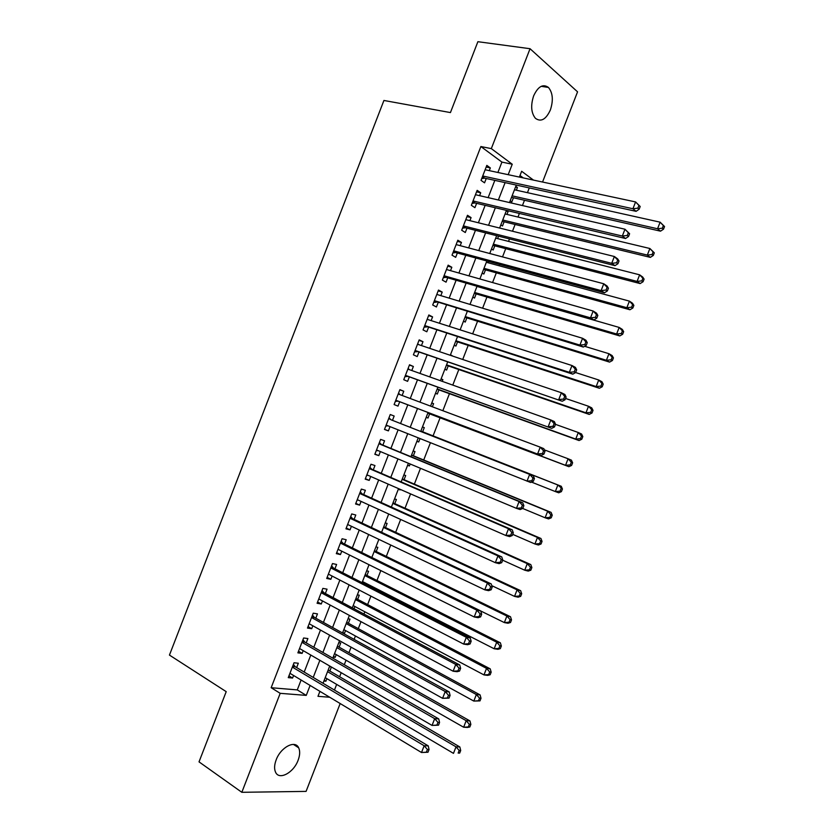 <?xml version="1.0" encoding="UTF-8"?>
<svg xmlns="http://www.w3.org/2000/svg" width="834" height="834" viewBox="0 0 834 834"><rect width="100%" height="100%" fill="white"/><g stroke="black" fill="none" stroke-linecap="round" stroke-linejoin="round"><path stroke-width="1.25" d="M276.158 759.878C280.693 747.254 295.194 739.664 298.666 747.806C300.167 751.048 299.99 755.187 298.113 760.233C293.693 772.68 279.119 780.603 275.554 772.19C274.105 768.969 274.313 764.872 276.158 759.878M533.656 95.837C538.066 86.423 542.997 83.619 548.449 87.445C552.859 92.887 553.484 100.424 550.336 110.057C545.926 119.523 540.953 122.285 535.428 118.324C531.133 112.934 530.539 105.428 533.656 95.837M340.168 703.542L306.078 791.393L241.829 792.3L199.024 761.869L226.212 691.647L169.448 655.086L383.921 100.466L450.433 112.58L477.882 41.7L530.049 48.716L577.555 91.834L542.559 182.031M334.455 690.062L336.655 684.401M339.615 676.77L341.2 672.694M344.286 664.719L346.037 660.205M348.946 652.72L351.093 647.174M354.127 639.376L355.43 635.998M358.276 628.659L360.997 621.653M363.958 614.022L364.833 611.77M367.617 604.598L370.901 596.112M373.799 588.658L374.226 587.553M376.958 580.516L380.815 570.571M386.298 556.434L390.729 545.019M395.65 532.342L400.654 519.457M405.001 508.25L410.568 493.884M414.352 484.137L420.492 468.301M423.714 460.024L430.427 442.718M433.065 435.901L440.091 417.792M442.844 410.714L449.453 393.658M452.779 385.099L458.825 369.514M462.724 359.475L468.197 345.349M472.659 333.85L477.58 321.194M482.615 308.205L486.952 297.019M492.56 282.559L496.334 272.833M499.086 265.744L499.597 264.43M502.516 256.903L505.727 248.647M508.531 241.401L509.491 238.931M512.483 231.227L515.11 224.45M517.987 217.038L519.384 213.431M522.438 205.55L524.503 200.243M527.442 192.675L529.288 187.921M296.654 667.565L298.322 663.239L294.027 662.769L288.262 677.635L292.588 678.052L293.578 675.488M306.214 642.878L307.892 638.563L303.628 637.989L297.874 652.855L302.148 653.376L303.211 650.645M315.784 618.192L317.462 613.866L313.24 613.188L307.475 628.075L311.718 628.69L312.844 625.792M325.364 593.495L327.043 589.169L322.862 588.387L317.087 603.274L321.288 603.993L322.477 600.928M334.945 568.788L336.613 564.462L332.474 563.576L326.709 578.462L330.869 579.286L332.12 576.054M344.525 544.07L346.204 539.744L342.096 538.754L336.321 553.651L340.449 554.579L341.763 551.18M354.106 519.342L355.784 515.016L351.719 513.932L345.943 528.829L350.03 529.851L351.416 526.285M363.697 494.614L365.375 490.288L361.351 489.089L355.576 503.997L359.621 505.123L361.07 501.39M373.288 469.876L374.966 465.539L370.984 464.246L365.198 479.154L369.212 480.384L370.723 476.485M382.879 445.116L384.557 440.79L380.617 439.393L374.831 454.301L378.803 455.635L380.377 451.569M392.48 420.357L394.159 416.03L390.249 414.519L384.474 429.447L388.404 430.886L390.041 426.643M402.124 395.472L403.76 391.25L399.893 389.645L394.107 404.573L397.995 406.116L399.684 401.779M411.798 370.525L413.372 366.48L409.536 364.771L403.75 379.699L407.607 381.346L409.286 377.01M421.472 345.568L422.974 341.69L419.189 339.876L413.403 354.815L417.208 356.566L418.897 352.229M431.147 320.61L432.585 316.889L428.843 314.971L423.046 329.92L426.82 331.776L428.499 327.428M440.832 295.632L442.208 292.088L438.496 290.065L432.7 305.015L436.432 306.975L438.121 302.627M450.516 270.654L451.83 267.276L448.15 265.149L442.364 280.099L446.054 282.163L447.733 277.816M460.201 245.665L461.452 242.444L457.814 240.223L452.018 255.173L455.677 257.341L457.355 252.994M469.896 220.666L471.074 217.611L467.488 215.287L461.682 230.247L465.299 232.519L466.988 228.172M479.592 195.656L480.707 192.779L477.152 190.34L471.346 205.31L474.921 207.676L476.61 203.329M515.506 187.087L517.414 187.504L516.371 190.215M510.189 200.796L511.815 201.932L513.452 197.731M506.196 211.106L508.094 211.555L506.978 214.421M500.848 224.888L502.495 225.983L504.122 221.771M491.507 248.97L493.175 250.012L494.802 245.811M497.596 238.607L498.544 236.168M482.167 273.041L483.856 274.042L485.482 269.83M488.213 262.793L488.724 261.49M472.836 297.102L474.536 298.061L476.162 293.849M463.495 321.163L465.226 322.07L466.852 317.869M454.176 345.213L455.906 346.068L457.543 341.867M450.36 355.044L452.101 355.899M444.845 369.253L446.607 370.056L448.233 365.865M441.061 379.011L442.885 379.658L442.228 381.346M435.525 393.283L437.297 394.044L438.924 389.843M431.772 402.968L433.576 403.635L432.356 406.784M426.205 417.313L427.998 418.022L429.625 413.82M416.917 441.269L418.699 441.989L420.023 438.569M422.65 431.803L424.277 427.613L422.484 426.914M407.628 465.205L409.411 465.945L410.161 463.996M413.362 455.771L414.988 451.569L413.164 450.933M398.35 489.131L400.122 489.902L400.31 489.402M404.063 479.717L405.689 475.526L403.854 474.932M394.774 503.663L396.4 499.483L394.545 498.93M385.485 527.609L387.112 523.418L385.245 522.918M376.207 551.535L377.833 547.354L375.936 546.895M363.791 583.539L364.218 582.445M366.929 575.46L368.555 571.269L366.647 570.863M354.023 608.737L354.888 606.506M357.65 599.375L359.277 595.184L357.348 594.83M342.732 632.495L344.442 633.433L345.557 630.567M348.383 623.279L349.999 619.099L348.059 618.786M333.475 656.358L335.174 657.328L336.227 654.607M339.104 647.174L340.731 642.993L338.771 642.733M523.272 177.913L520.009 175.494M319.735 691.793L320.809 691.886M515.798 186.336L517.414 187.504M506.457 210.429L508.094 211.555M450.443 354.825L452.184 355.67M441.113 378.865L442.885 379.658M431.793 402.895L433.576 403.635M416.896 441.322L418.699 441.989M407.576 465.33L409.411 465.945M398.266 489.329L400.122 489.902M342.993 633.225L344.442 633.433M333.193 657.088L335.174 657.328M329.482 666.668L331.129 666.846M323.915 681.024L325.906 681.211L326.897 678.647M329.847 671.068L331.411 667.012M497.898 172.482L501.922 162.098L480.874 146.534L271.154 687.716L297.279 689.906L301.105 680.023M304.202 672.058L310.79 655.044M313.813 647.247L320.475 630.056M323.436 622.425L330.17 605.067M333.068 597.592L339.865 580.057M342.701 572.75L349.561 555.048M352.334 547.907L359.266 530.028M361.966 523.054L368.972 504.997M371.61 498.179L378.678 479.957M381.253 473.305L388.394 454.905M390.906 448.431L398.11 429.844M400.549 423.536L407.795 404.855M410.255 398.516L417.448 379.95M419.982 373.434L427.112 355.034M429.708 348.351L436.776 330.108M439.435 323.248L446.44 305.181M449.172 298.145L456.115 280.234M458.909 273.031L465.789 255.277M468.645 247.906L475.463 230.32M478.393 222.772L485.148 205.352M488.14 197.637L494.833 180.373M489.287 170.636L490.34 167.926L486.827 165.382L481.02 180.363L484.554 182.834L486.243 178.486M241.829 792.3L280.193 693.325L306.255 695.389L310.112 685.444M271.154 687.716L280.193 693.325M480.874 146.534L491.32 148.619L530.049 48.716M508.187 174.681L512.243 164.235L491.32 148.619M313.219 677.427L319.86 660.309M322.904 652.459L329.607 635.164M332.589 627.481L339.365 610.008M342.284 602.492L349.123 584.853M351.979 577.493L358.881 559.677M361.675 552.494L368.649 534.5M371.37 527.474L378.417 509.313M381.075 502.454L388.185 484.106M390.781 477.423L397.964 458.898M400.497 452.382L407.743 433.69M410.213 427.331L417.5 408.535M419.971 402.155L427.216 383.473M429.76 376.916L436.943 358.401M439.549 351.667L446.67 333.319M449.349 326.407L456.396 308.226M459.148 301.147L466.133 283.122M468.948 275.877L475.87 258.008M478.747 250.586L485.617 232.884M488.557 225.295L495.354 207.76M498.367 199.993L505.112 182.625M319.912 691.344L317.983 696.317L329.732 697.255M533.458 180.092L521.646 171.262L519.394 177.079M516.288 185.075L509.501 202.568M506.467 210.387L499.618 228.036M496.657 235.688L489.746 253.505M486.847 260.979L479.873 278.963M477.038 286.26L470.001 304.41M467.238 311.541L460.128 329.847M457.439 336.8L450.266 355.284M447.639 362.06L440.404 380.7M437.85 387.299L430.553 406.106M428.05 412.538L420.711 431.459M418.23 437.86L410.933 456.688M408.389 463.256L401.154 481.896M398.537 488.63L391.375 507.103M388.696 514.005L381.607 532.29M378.865 539.369L371.839 557.477M369.024 564.722L362.071 582.653M359.193 590.065L352.313 607.819M349.373 615.398L342.545 632.975M339.542 640.721L332.797 658.13M329.732 666.032L323.039 683.265M501.922 162.098L512.243 164.235M297.279 689.906L306.255 695.389M486.18 167.04L490.34 167.926M324.228 680.221L325.906 681.211M476.579 191.83L480.707 192.779M466.967 216.611L471.074 217.611M457.366 241.37L461.452 242.444M447.775 266.129L451.83 267.276M438.184 290.889L442.208 292.088M428.593 315.627L432.585 316.889M419.002 340.355L422.974 341.69M409.421 365.083L413.372 366.48M399.84 389.801L403.76 391.25M384.516 429.322L388.404 430.886M374.946 454.019L378.803 455.635M365.375 478.706L369.212 480.384M355.816 503.371L359.621 505.123M346.246 528.047L350.03 529.851M336.696 552.702L340.449 554.579M327.137 577.347L330.869 579.286M317.587 601.992L321.288 603.993M308.038 626.615L311.718 628.69M298.499 651.239L302.148 653.376M288.95 675.853L292.588 678.052M482.469 176.62L484.606 178.132L636.102 211.336L632.933 208.75L482.719 175.995M637.874 208.177L632.933 208.75L635.581 201.932L640.199 206.488L638.938 205.445L637.874 208.177L639.146 209.219L640.199 206.488M485.127 169.75L635.581 201.932L638.938 205.445M484.606 178.132L481.698 178.612M636.102 211.336L639.146 209.219M511.534 197.324L660.518 231.164L657.557 228.756L660.121 222.178L514.463 189.787M512.118 195.834L657.557 228.756L662.342 228.214L663.52 229.183L664.552 226.546L663.374 225.576L662.342 228.214M663.374 225.576L660.121 222.178L664.552 226.546M663.52 229.183L660.518 231.164M472.826 201.505L474.984 202.954L625.542 238.503L622.32 236.043L473.045 200.942M627.262 235.48L622.32 236.043L624.968 229.225L629.607 233.739L628.325 232.749L627.262 235.48L628.544 236.47L629.607 233.739M475.463 194.708L624.968 229.225L628.325 232.749M474.984 202.954L472.096 203.392M625.542 238.503L628.544 236.47M463.183 226.379L465.362 227.765L614.981 265.65L611.718 263.325L463.37 225.878M616.649 262.773L611.718 263.325L614.366 256.507L617.629 258.863L619.016 260.99L617.713 260.041L616.649 262.773L617.952 263.711L619.016 260.99M465.789 219.644L614.366 256.507L617.713 260.041M465.362 227.765L462.495 228.162M614.981 265.65L617.952 263.711M453.54 251.243L455.75 252.566L604.431 292.797L601.116 290.586L453.706 250.815M606.047 290.055L601.116 290.586L603.764 283.768L607.069 286.01L608.424 288.22L607.1 287.323L606.047 290.055L607.361 290.941L608.424 288.22M456.125 244.581L603.764 283.768L607.1 287.323M455.75 252.566L452.893 252.931M604.431 292.797L607.361 290.941M443.907 276.106L446.138 277.357L593.881 319.933L590.514 317.848L444.053 275.741M595.434 317.327L590.514 317.848L593.162 311.03L596.519 313.146L597.842 315.44L596.498 314.595L595.434 317.327L596.779 318.161L597.842 315.44M446.461 269.507L593.162 311.03L596.498 314.595M446.138 277.357L443.292 277.68M593.881 319.933L596.779 318.161M502.224 221.333L650.322 257.372L647.32 255.079L649.884 248.501L505.081 213.963M502.735 220.009L647.32 255.079L652.105 254.547L653.293 255.465L654.315 252.838L653.126 251.92L652.105 254.547M653.126 251.92L649.884 248.501L654.315 252.838M653.293 255.465L650.322 257.372M492.915 245.342L640.126 283.57L637.082 281.402L639.636 274.824L495.709 238.128M493.363 244.164L637.082 281.402L641.857 280.881L643.066 281.746L644.098 279.119L642.878 278.243L641.857 280.881M642.878 278.243L639.636 274.824L642.68 277.024L644.098 279.119M643.066 281.746L640.126 283.57M483.605 269.34L629.941 309.758L626.845 307.704L629.409 301.126L486.337 262.283M484.001 268.319L626.845 307.704L631.619 307.193L632.85 308.017L633.871 305.39L632.641 304.566L631.619 307.193M632.641 304.566L629.409 301.126L632.485 303.211L633.871 305.39M632.85 308.017L629.941 309.758M474.296 293.339L619.756 335.935L616.618 333.996L619.172 327.428L476.975 286.427M474.629 292.463L616.618 333.996L621.382 333.496L622.633 334.278L623.655 331.651L622.404 330.869L621.382 333.496M622.404 330.869L619.172 327.428L622.3 329.388L623.655 331.651M622.633 334.278L619.756 335.935M434.274 300.949L583.331 347.048L579.922 345.088L434.389 300.657M584.842 344.588L579.922 345.088L582.57 338.281L585.968 340.272L587.261 342.649L585.895 341.857L584.842 344.588L586.198 345.37L587.261 342.649M436.808 294.423L582.57 338.281L585.895 341.857M436.536 302.148L433.701 302.429M583.331 347.048L586.198 345.37M464.997 317.316L609.571 362.102L606.391 360.278L608.956 353.71L584.634 346.287M465.268 316.607L606.391 360.278L611.155 359.798L612.417 360.528L613.438 357.901L612.177 357.171L611.155 359.798M612.177 357.171L608.956 353.71L612.114 355.565L613.438 357.901M612.417 360.528L609.571 362.102M424.652 325.792L572.791 374.164L569.33 372.329L424.735 325.562M574.24 371.828L569.33 372.329L571.978 365.521L575.429 367.387L576.68 369.848L575.304 369.108L574.24 371.828L575.627 372.569L576.68 369.848M427.154 319.339L571.978 365.521L575.304 369.108M426.925 326.918L424.11 327.168M427.31 318.922L427.957 319.589M572.791 374.164L575.627 372.569M455.698 341.294L599.396 388.269L596.174 386.559L598.729 379.991L575.637 372.548M455.906 340.731L596.174 386.559L600.928 386.079L602.211 386.767L603.232 384.151L601.95 383.452L600.928 386.079M601.95 383.452L598.729 379.991L601.939 381.722L603.232 384.151M602.211 386.767L599.396 388.269M415.019 350.624L562.252 401.258L415.092 350.457M563.659 399.069L558.749 399.549L561.397 392.751L564.889 394.492L566.109 397.036L564.712 396.348L563.659 399.069L565.056 399.757L566.109 397.036M417.5 344.233L561.397 392.751L564.712 396.348M417.323 351.687L414.529 351.896M417.719 343.66L418.626 344.609M562.252 401.258L565.056 399.757M446.398 365.261L589.221 414.415L585.958 412.82L588.512 406.252L565.556 398.454M446.555 364.854L585.958 412.82L590.701 412.361L592.004 412.997L593.026 410.38L591.723 409.734L590.701 412.361M591.723 409.734L588.512 406.252L591.765 407.878L593.026 410.38M592.004 412.997L589.221 414.415M405.407 375.436L551.722 428.353L405.439 375.342M553.067 426.299L548.167 426.768L550.815 419.961L554.36 421.587L555.538 424.214L554.13 423.578L553.067 426.299L554.485 426.935L555.538 424.214M407.847 369.118L550.815 419.961L554.13 423.578M407.732 376.447L404.949 376.614M408.139 368.378L409.306 369.639M551.722 428.353L554.485 426.935M437.099 389.217L579.057 440.55L575.741 439.08L578.296 432.512L555.486 424.36M437.204 388.967L575.741 439.08L580.485 438.632L581.798 439.226L582.82 436.599L581.506 436.005L580.485 438.632M581.506 436.005L578.296 432.512L581.59 434.024L582.82 436.599M581.798 439.226L579.057 440.55M395.785 400.257L541.193 455.437L395.796 400.226M542.486 453.519L537.586 453.967L540.234 447.17L543.82 448.661L544.977 451.382L543.539 450.787L542.486 453.519L543.924 454.103L544.977 451.382M398.204 394.002L540.234 447.17L543.539 450.787M398.131 401.196L395.368 401.331M398.558 393.095L399.986 394.67M541.193 455.437L543.924 454.103M427.811 413.164L568.882 466.686L565.535 465.32L568.079 458.763L544.331 449.849M427.852 413.07L565.535 465.32L570.268 464.882L571.603 465.435L572.624 462.807L571.29 462.255L570.268 464.882M571.29 462.255L568.079 458.763L571.426 460.149L572.624 462.807M571.603 465.435L568.882 466.686M533.364 481.26L534.417 478.539L532.968 477.997L531.904 480.718L533.364 481.26L530.664 482.5L386.152 425.09M531.904 480.718L527.015 481.166L529.663 474.369L533.301 475.734L390.938 419.752L388.988 417.803M390.938 419.752L529.663 474.369L532.968 477.997M387.998 425.83L385.788 426.028M534.417 478.539L533.301 475.734M531.539 482.104L555.329 491.56L557.873 485.002L561.261 486.274L420.868 431.074M561.074 488.505L560.052 491.132L561.407 491.633L562.429 489.016L557.873 485.002L421.139 431.209M561.407 491.633L558.728 492.8L555.329 491.56L560.052 491.132M561.261 486.274L562.429 489.016M522.803 508.406L523.867 505.685L522.386 505.196L521.333 507.916L522.803 508.406L520.145 509.564L516.444 508.344L376.52 449.953M521.333 507.916L516.444 508.344L519.092 501.547L522.772 502.798L381.357 444.491L379.407 442.5M378.928 443.74L519.092 501.547L522.386 505.196M378 450.568L376.217 450.725M523.867 505.685L522.772 502.798M522.689 508.459L545.123 517.778L547.677 511.221L551.107 512.389L411.579 455.01M550.867 514.745L549.846 517.372L551.222 517.82L552.244 515.203L550.867 514.745L547.677 511.221L411.496 455.228M551.222 517.82L548.564 518.915L545.123 517.778L549.846 517.372M551.107 512.389L552.244 515.203M512.253 535.543L513.306 532.822L511.815 532.384L510.762 535.094L512.253 535.543L509.626 536.606L505.884 535.522L366.887 474.807M510.762 535.094L505.884 535.522L508.521 528.725L512.253 529.851L371.766 469.219L369.837 467.186M369.295 468.593L508.521 528.725L511.815 532.384M368.034 475.307L366.647 475.411M513.306 532.822L512.253 529.851M512.712 534.354L534.928 543.997L537.471 537.44L540.953 538.493L402.301 478.935M540.661 540.974L539.64 543.601L541.037 544.008L542.048 541.391L540.661 540.974L537.471 537.44L402.155 479.31M541.037 544.008L538.41 545.009L534.928 543.997L539.64 543.601M540.953 538.493L542.048 541.391M501.714 562.658L502.766 559.948L501.255 559.551L500.192 562.272L501.714 562.658L499.118 563.648L495.323 562.679L357.254 499.649M500.192 562.272L495.323 562.679L497.961 555.892L501.745 556.893L362.185 493.937L360.278 491.862M359.662 493.436L497.961 555.892L501.255 559.551M358.078 500.025L357.088 500.087M502.766 559.948L501.745 556.893M502.662 560.208L524.732 570.206L527.276 563.648L530.799 564.587L393.022 502.85M530.466 567.193L529.444 569.81L530.851 570.175L531.873 567.558L530.466 567.193L527.276 563.648L392.814 503.382M530.851 570.175L528.256 571.102L524.732 570.206L529.444 569.81M530.799 564.587L531.873 567.558M491.163 589.774L492.216 587.063L490.694 586.719L489.631 589.44L491.163 589.774L488.609 590.67L484.773 589.826L347.632 524.482M489.631 589.44L484.773 589.826L487.41 583.039L491.236 583.915L352.605 518.644L350.707 516.538M350.04 518.279L487.41 583.039L490.694 586.719M348.132 524.722L347.528 524.753M492.216 587.063L491.236 583.915M491.779 585.656L514.536 596.393L517.09 589.846L520.645 590.67L383.755 526.765M520.27 593.401L519.248 596.018L520.677 596.341L521.688 593.725L520.27 593.401L517.09 589.846L383.484 527.442M520.677 596.341L518.112 597.186L514.536 596.393L519.248 596.018M520.645 590.67L521.688 593.725M480.624 616.879L481.677 614.168L480.134 613.876L479.081 616.587L480.624 616.879L478.101 617.692L474.212 616.972L338.01 549.304M479.081 616.587L474.212 616.972L476.85 610.186L480.728 610.936L343.035 543.341L341.148 541.193M340.408 543.101L476.85 610.186L480.134 613.876M481.677 614.168L480.728 610.936M480.749 610.988L504.351 622.581L506.895 616.034L510.502 616.743L374.476 550.669M510.074 619.599L509.053 622.216L510.502 622.487L511.513 619.87L510.074 619.599L506.895 616.034L374.153 551.503M510.502 622.487L507.969 623.259L504.351 622.581L509.053 622.216M510.502 616.743L511.513 619.87M470.095 643.973L471.147 641.263L469.573 641.012L468.52 643.733L470.095 643.973L467.603 644.703L463.673 644.098L328.387 574.126M468.52 643.733L463.673 644.098L466.31 637.312L470.23 637.947L333.464 568.027L331.598 565.848M330.796 567.923L466.31 637.312L469.573 641.012M471.147 641.263L470.23 637.947M362.498 581.559L494.166 648.758L496.71 642.211L500.369 642.806L365.209 574.563M499.889 645.787L498.868 648.404L500.327 648.633L501.349 646.016L499.889 645.787L496.71 642.211L364.823 575.554M500.327 648.633L497.835 649.321L494.166 648.758L498.868 648.404M500.369 642.806L501.349 646.016M459.565 671.057L460.618 668.347L459.023 668.149L457.97 670.859L459.565 671.057L457.105 671.693L453.123 671.214L318.776 598.937M457.97 670.859L453.123 671.214L455.76 664.437L459.732 664.948L323.894 592.713L322.039 590.493M321.173 592.734L455.76 664.437L459.023 668.149M460.618 668.347L459.732 664.948M353.168 605.599L483.991 674.925L486.535 668.378L490.225 668.858L355.941 598.447M489.704 671.964L488.682 674.581L490.163 674.758L491.174 672.152L489.704 671.964L486.535 668.378L355.503 599.583M490.163 674.758L487.692 675.373L483.991 674.925L488.682 674.581M490.225 668.858L491.174 672.152M449.036 698.131L450.089 695.42L448.483 695.275L447.431 697.985L449.036 698.131L442.583 698.319L309.164 623.728M447.431 697.985L442.583 698.319L445.22 691.542L449.234 691.939L314.335 617.389L312.489 615.127M311.562 617.535L445.22 691.542L448.483 695.275M450.089 695.42L449.234 691.939M343.848 629.628L473.816 701.081L476.36 694.545L480.092 694.899L346.683 622.32M479.519 698.131L478.497 700.748L479.998 700.883L481.009 698.277L479.519 698.131L476.36 694.545L346.183 623.624M479.998 700.883L473.816 701.081L478.497 700.748M480.092 694.899L481.009 698.277M438.517 725.184L439.56 722.484L437.944 722.38L436.891 725.09L438.517 725.184L432.054 725.424L299.552 648.518M436.891 725.09L432.054 725.424L434.681 718.647L438.747 718.908L304.764 642.055L302.951 639.751M301.95 642.326L434.681 718.647L437.944 722.38M439.56 722.484L438.747 718.908M334.538 653.648L463.641 727.227L466.185 720.691L469.969 720.93L337.426 646.194M469.344 724.298L468.322 726.914L469.834 726.998L470.856 724.381L469.344 724.298L466.185 720.691L336.863 647.643M469.834 726.998L467.436 727.446L463.641 727.227L468.322 726.914M469.969 720.93L470.856 724.381M427.998 752.237L429.041 749.537L427.404 749.485L426.351 752.195L427.998 752.237L421.514 752.508L289.94 673.299M426.351 752.195L421.514 752.508L424.152 745.742L428.259 745.877L295.215 666.71L293.401 664.375M292.348 667.106L424.152 745.742L427.404 749.485M429.041 749.537L428.259 745.877M325.218 677.656L453.477 753.363L456.021 746.826L459.847 746.962L328.169 670.056M459.169 750.444L458.147 753.06L459.68 753.102L460.702 750.485L459.169 750.444L456.021 746.826L327.543 671.651M459.68 753.102L458.147 753.06M459.847 746.962L460.702 750.485M482.292 177.089L483.772 178.142M472.659 201.943L474.16 202.954M463.026 226.785L464.538 227.745M453.394 251.628L454.937 252.546M443.771 276.45L445.325 277.326M434.16 301.262L435.723 302.096M424.537 326.073L426.122 326.865M414.925 350.874L416.531 351.614M405.314 375.665L406.929 376.363M398.245 393.898L399.882 394.565M395.712 400.445L397.349 401.102M388.644 418.668L390.291 419.293M386.111 425.215L387.758 425.83M379.043 443.438L380.711 444.022M378.959 443.657L381.357 444.491M369.452 468.197L371.13 468.729M369.358 468.437L371.766 469.219M359.861 492.946L361.549 493.436M359.746 493.217L362.185 493.937M350.27 517.685L351.979 518.133M350.144 517.987L352.605 518.644M340.679 542.413L342.409 542.819M340.543 542.757L343.035 543.341M331.098 567.13L332.839 567.495M330.952 567.506L333.464 568.027M321.517 591.848L323.279 592.171M321.361 592.255L323.894 592.713M311.937 616.555L313.72 616.837M311.77 616.983L314.335 617.389M302.367 641.252L304.16 641.482M302.189 641.711L304.764 642.055M292.797 665.939L294.611 666.126M292.609 666.429L295.215 666.71M298.666 747.806L293.453 744.418M548.449 87.445L541.235 86.319M482.406 176.787L484.241 178.09M472.753 201.703L474.556 202.902M463.099 226.587L464.861 227.713M453.456 251.472L455.187 252.504M443.813 276.346L445.512 277.295M434.18 301.199L435.838 302.085M424.548 326.042L426.174 326.855"/></g></svg>
